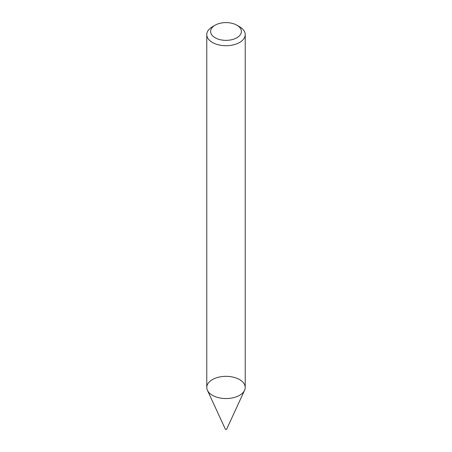 <?xml version="1.0" encoding="UTF-8"?>
<svg xmlns="http://www.w3.org/2000/svg" width="452" height="452" viewBox="0 0 452 452"><rect width="100%" height="100%" fill="white"/><g stroke="black" fill="none" stroke-linecap="round" stroke-linejoin="round"><path stroke-width="0.68" d="M236.876 25.199L239.594 26.77A19.227 11.097 180 0 1 245.227 34.618L245.227 387.449A19.227 11.097 180 0 1 239.594 395.297A19.227 11.097 180 0 1 218.644 397.703A19.227 11.097 180 0 1 206.773 387.449L206.773 34.618A19.227 11.097 180 0 1 212.406 26.77L215.124 25.199A15.379 8.882 180 0 1 236.876 25.199A15.379 8.882 180 0 1 236.876 37.759A15.379 8.882 180 0 1 215.124 37.759A15.379 8.882 180 0 1 215.124 25.199M245.227 34.618A19.227 11.097 180 0 1 239.594 42.465A19.227 11.097 180 0 1 218.644 44.872A19.227 11.097 180 0 1 206.773 34.618M244.577 390.308L226.621 429.236A0.638 0.367 180 0 1 225.378 429.236L207.423 390.308A19.227 11.097 180 0 1 226 376.346A19.227 11.097 180 0 1 244.577 390.308A19.227 11.097 180 0 1 239.594 395.297A19.227 11.097 180 0 1 221.011 398.167A19.227 11.097 180 0 1 207.423 390.308"/></g></svg>
